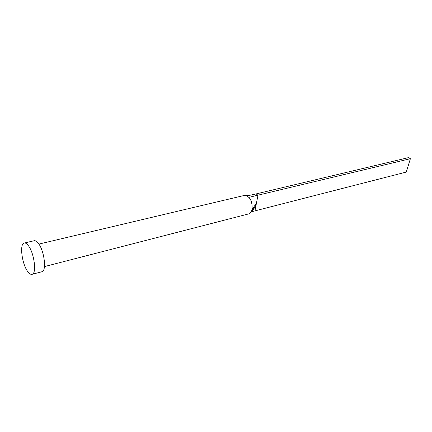 <?xml version="1.0" encoding="UTF-8"?>
<svg xmlns="http://www.w3.org/2000/svg" width="432" height="432" viewBox="0 0 432 432"><rect width="100%" height="100%" fill="white"/><g stroke="black" fill="none" stroke-linecap="round" stroke-linejoin="round"><path stroke-width="0.65" d="M38.896 244.085L244.183 195.475L246.964 195.934L248.789 197.375C251.24 199.638 252.342 203.623 252.099 209.326C251.429 212.015 250.306 213.532 248.735 213.883L44.464 266.582M24.262 243.032L34.16 240.727C35.348 240.478 36.671 241.25 38.129 243.038C44.248 250.063 46.921 271.274 41.839 271.76L32.006 274.336C30.764 274.612 29.387 273.748 27.875 271.744C21.956 264.368 19.278 243.589 24.262 243.032C25.418 242.789 26.719 243.578 28.156 245.392C34.187 252.509 36.968 273.888 32.006 274.336M246.964 195.934L256.192 193.898L257.99 195.291L254.945 210.875L251.154 211.912M252.002 209.768L253.179 209.455L253.622 207.166M248.789 197.375L410.4 158.684L406.269 172.066L254.945 210.875M410.4 158.684L408.564 157.604L256.192 193.898M245.5 195.431L250.328 195.188M252.099 209.326L256.203 203.602C256.057 204.147 254.799 208.791 251.419 211.426"/></g></svg>
